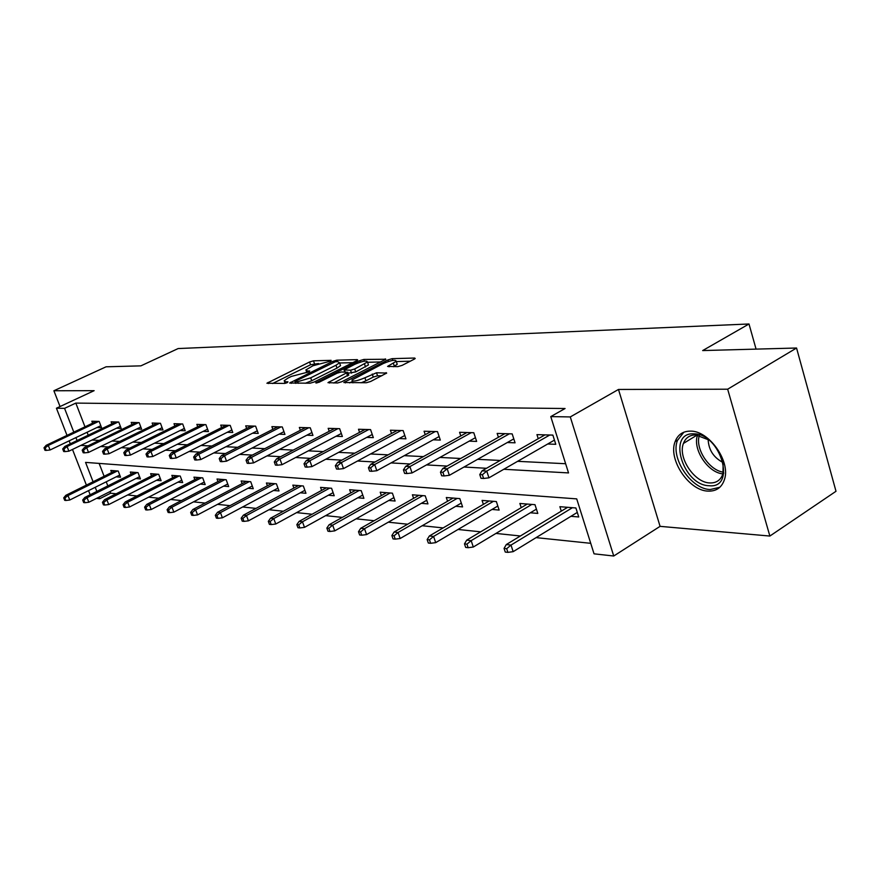 <?xml version="1.0" encoding="UTF-8"?>
<svg xmlns="http://www.w3.org/2000/svg" width="880" height="880" viewBox="0 0 880 880"><rect width="100%" height="100%" fill="white"/><g stroke="black" fill="none" stroke-linecap="round" stroke-linejoin="round"><path stroke-width="1.32" d="M330.715 361.097L331.133 360.338L313.478 360.822L309.573 361.988L266.904 383.24L284.603 383.416L287.419 382.591L287.914 381.777L285.648 381.799L284.163 380.71L287.914 378.136L291.423 376.398L309.243 371.756L309.705 370.964L307.406 371.008L305.866 369.941L312.95 365.75L330.715 361.097M690.382 431.123C682.902 431.167 677.82 434.654 675.136 441.595C667.81 459.14 688.776 490.798 708.081 491.117C716.386 491.392 721.864 487.465 724.515 479.369C730.752 461.23 708.884 430.485 690.382 431.123M397.793 366.641L402.116 365.376L414.172 359.205L415.217 358.468L414.601 358.039L392.194 358.655L387.981 359.898L343.827 382.503L366.322 382.745L370.678 381.469L386.683 373.065L376.519 372.779L364.903 377.773C356.818 381.161 352.506 381.909 351.956 380.017L383.339 363.506C391.369 360.162 395.659 359.425 396.22 361.284L387.585 366.421L397.793 366.641M796.554 348.018L836 491.282L769.868 536.052L727.661 389.202L796.554 348.018L702.669 350.57L749.001 323.983L178.145 348.557L140.888 365.86L106.073 366.806L53.889 390.753L94.138 390.665L56.43 408.221L64.559 408.353L75.823 403.095L565.07 408.518L550.77 416.603L570.284 416.933L613.734 556.017L594.044 553.828L576.719 498.883L85.558 462.396L93.082 481.767M727.661 389.202L618.486 389.455L570.284 416.933M356.653 360.734L357.742 359.986L357.203 359.623L336.765 360.184L332.772 361.372L289.641 383.02L310.101 383.207L314.226 381.997L356.653 360.734M363.847 359.436L385.814 359.249L341.781 381.733L337.546 382.976L327.976 382.657L347.743 372.262L341.264 371.976L337.128 373.197L318.989 382.305L315.733 382.888L359.755 360.646L363.847 359.436L364.43 361.141M53.889 390.753L60.027 406.538M756.074 349.118L749.001 323.983M75.823 403.095L84.986 426.811M87.098 432.256L88.231 435.204M92.015 440.022L99.22 440.385M111.98 441.023L119.79 441.419M132.803 442.068L141.284 442.486M154.55 443.157L163.746 443.619M177.287 444.29L187.242 444.796M201.069 445.478L211.86 446.028M225.973 446.732L237.677 447.315M252.087 448.041L264.77 448.668M279.51 449.405L293.249 450.098M308.319 450.846L323.224 451.594M338.635 452.364L354.816 453.178M370.59 453.97L388.146 454.85M404.305 455.653L423.379 456.61M439.923 457.435L460.669 458.48M477.631 459.327L500.214 460.449M517.616 461.329L565.631 463.727M96.987 427.515L101.563 427.691L99.165 421.443L91.839 421.223L92.598 423.181M116.468 428.23L121.176 428.406L118.756 422.037L111.122 421.806L111.903 423.841M136.763 428.978L141.625 429.154L139.161 422.653L131.208 422.411L132.011 424.523M157.938 429.748L162.943 429.935L160.457 423.291L152.152 423.038L152.977 425.227M180.037 430.562L185.196 430.749L182.677 423.962L174.009 423.698L174.867 425.975M203.126 431.398L208.45 431.596L205.898 424.655L196.845 424.391L197.725 426.756M227.271 432.289L232.782 432.487L230.197 425.392L220.715 425.106L221.617 427.57M252.549 433.213L258.247 433.422L255.629 426.162L245.707 425.854L246.631 428.428M279.048 434.181L284.944 434.401L282.282 426.954L271.887 426.646L272.844 429.341M306.834 435.193L312.95 435.424L310.266 427.801L299.343 427.471L300.344 430.287M336.039 436.271L342.375 436.502L339.658 428.692L328.174 428.34L329.208 431.299M366.751 437.393L373.329 437.635L370.579 429.616L358.501 429.253L359.568 432.355M399.091 438.57L405.933 438.823L403.15 430.595L390.412 430.221L391.534 433.477M433.202 439.824L440.319 440.077L437.503 431.629L424.072 431.233L425.227 434.676M469.216 441.144L476.641 441.408L473.792 432.729L459.591 432.3L460.801 435.941M507.32 442.53L515.064 442.816L512.182 433.884L497.156 433.433L498.41 437.283M547.679 444.015L555.775 444.301L552.871 435.105L536.943 434.632L538.241 438.724M110.022 491.579L110.649 493.207L116.193 493.79M127.622 494.978L136.994 495.957M148.643 497.178L158.708 498.223M170.599 499.466L181.401 500.588M193.534 501.853L205.128 503.074M217.525 504.361L229.977 505.659M242.638 506.99L256.025 508.387M268.961 509.729L283.36 511.236M296.593 512.622L312.081 514.239M325.611 515.647L342.298 517.385M356.147 518.837L374.11 520.707M388.3 522.192L407.682 524.216M422.213 525.734L443.135 527.912M458.04 529.474L480.656 531.828M495.946 533.423L520.41 535.986M536.107 537.625L590.733 543.323M99.132 463.408L104.115 476.289M106.238 481.8L107.833 485.903M116.215 476.817L120.571 477.191L118.217 471.042L110.803 470.448L111.606 472.56M135.949 478.522L140.426 478.918L138.039 472.648L130.317 472.021L131.153 474.21M156.486 480.315L161.117 480.711L158.697 474.309L150.645 473.66L151.514 475.937M177.914 482.174L182.677 482.581L180.224 476.047L171.842 475.376L172.722 477.73M200.266 484.11L205.183 484.539L202.708 477.862L193.941 477.158L194.865 479.611M223.608 486.134L228.69 486.585L226.182 479.754L217.03 479.017L217.976 481.58M248.006 488.257L253.264 488.719L250.723 481.734L241.153 480.964L242.132 483.637M273.548 490.479L278.993 490.952L276.419 483.813L266.398 482.999L267.399 485.782M300.3 492.8L305.943 493.284L303.336 485.98L292.831 485.133L293.876 488.048M328.361 495.231L334.202 495.748L331.573 488.268L320.551 487.377L321.629 490.424M357.819 497.794L363.891 498.322L361.218 490.655L349.646 489.72L350.768 492.921M388.784 500.478L395.098 501.028L392.403 493.174L380.215 492.195L381.381 495.55M421.388 503.316L427.955 503.888L425.227 495.825L412.39 494.791L413.6 498.333M455.752 506.297L462.583 506.891L459.822 498.619L446.303 497.519L447.557 501.259M492.019 509.443L499.147 510.07L496.364 501.567L482.075 500.412L483.373 504.361M530.354 512.776L537.801 513.425L534.985 504.68L519.871 503.459L521.235 507.661M570.944 516.307L578.743 516.978L575.894 507.98L559.878 506.693L561.297 511.148M618.486 389.455L660.077 526.35L769.868 536.052M660.077 526.35L613.734 556.017M110.649 493.207L99.682 498.74L96.514 498.388M503.811 469.271L568.535 472.923L550.77 416.603M80.861 445.412L88 445.808M100.661 446.523L108.416 446.963M121.33 447.689L129.734 448.162M142.912 448.91L152.031 449.427M165.473 450.186L175.362 450.736M189.09 451.517L199.804 452.122M213.818 452.914L225.445 453.563M239.767 454.377L252.362 455.081M266.992 455.917L280.654 456.687M295.625 457.523L310.442 458.359M325.765 459.228L341.847 460.13M357.522 461.021L374.99 462M391.05 462.913L410.036 463.98M426.492 464.915L447.128 466.081M464.013 467.027L486.486 468.292M64.559 408.353L73.81 432.146M75.922 437.602L77.077 440.561M90.156 494.758L88.55 490.633M86.394 485.1L72.49 449.449M70.301 443.817L69.146 440.847M67.012 435.38L56.43 408.221M95.238 487.3L96.833 491.414M99.044 497.112L99.682 498.74M368.192 364.045L367.444 361.999C366.861 360.272 362.703 361.009 354.959 364.243L344.047 369.93L350.537 370.194L354.695 368.973L367.444 361.999M318.538 363.506L310.552 364.771L272.591 383.515M352.836 362.648L339.614 362.978M335.423 361.724L294.932 381.458L297.704 381.678L310.695 377.839L336.006 365.211L339.548 362.78L337.909 361.669L335.423 361.724M305.382 383.251L311.707 380.743L310.695 377.839M340.186 364.65L340.538 365.651L336.996 368.093L311.707 380.743M367.532 362.274L380.875 361.944M333.762 383.009L348.645 374.869M348.073 373.208L355.707 371.921L368.434 364.936M396.891 363.286L397.232 364.287L393.503 366.729M361.13 382.789L365.937 380.809L364.903 377.773M381.832 375.76L377.553 375.815L373.263 377.069L365.937 380.809M352.451 381.447L349.624 382.877M410.256 361.207L396.319 361.559M63.723 497.849L64.702 500.335L65.89 500.467L64.911 497.992L63.723 497.849L65.835 495.319L67.991 495.561L69.751 500.027L119.757 475.046M64.911 497.992L67.991 495.561L117.37 470.976M65.835 495.319L115.148 470.8M69.751 500.027L65.89 500.467M45.177 447.876L44 447.799L44.99 450.318L46.167 450.395L45.177 447.876L48.279 445.445L46.167 445.324L96.426 421.366M98.626 421.432L48.279 445.445L50.072 449.988L100.793 425.689M46.167 450.395L50.072 449.988M46.167 445.324L44 447.799M709.082 485.727C682.792 485.364 666.842 432.124 693.803 433.84C720.709 433.29 736.802 488.851 709.082 485.727M708.532 439.824L695.761 434.929C689.7 434.951 685.586 437.789 683.43 443.432C677.622 457.534 694.474 482.79 709.896 482.944C716.485 483.12 720.852 480.018 722.986 473.627L723.118 462.121M708.147 439.549C708.653 450.01 713.68 457.688 723.206 462.572M683.87 432.201L677.49 440.385C670.208 457.82 691.031 489.236 710.204 489.533L719.818 487.289M82.676 500.027L83.677 502.557L84.92 502.711L83.919 500.17L82.676 500.027L84.81 497.442L87.054 497.695L88.836 502.249L139.579 476.696M83.919 500.17L87.054 497.695L137.115 472.571M84.81 497.442L134.794 472.384M88.836 502.249L84.92 502.711M102.443 502.293L103.444 504.878L104.742 505.032L103.741 502.447L102.443 502.293L104.599 499.653L106.931 499.917L108.735 504.57L160.237 478.401M103.741 502.447L106.931 499.917L157.685 474.232M104.599 499.653L155.265 474.034M108.735 504.57L104.742 505.032M63.921 449.02L62.7 448.954L63.701 451.517L64.933 451.605L63.921 449.02L67.089 446.545L64.878 446.413L115.841 421.949M118.129 422.015L67.089 446.545L68.893 451.176L120.395 426.338M64.933 451.605L68.893 451.176M64.878 446.413L62.7 448.954M83.468 450.23L82.192 450.142L83.215 452.771L84.491 452.859L83.468 450.23L86.702 447.689L84.392 447.557L136.07 422.554M138.457 422.631L86.702 447.689L88.528 452.43L140.811 427.009M84.491 452.859L88.528 452.43M84.392 447.557L82.192 450.142M123.068 504.669L124.08 507.309L125.433 507.463L124.421 504.823L123.068 504.669L125.235 501.963L127.666 502.227L129.503 506.99L181.775 480.183M124.421 504.823L127.666 502.227L179.113 475.959M125.235 501.963L176.594 475.761M129.503 506.99L125.433 507.463M144.595 507.133L145.629 509.839L147.037 510.004L146.014 507.298L144.595 507.133L146.773 504.372L149.325 504.647L151.184 509.509L204.259 482.042M146.014 507.298L149.325 504.647L201.487 477.763M146.773 504.372L198.858 477.554M151.184 509.509L147.037 510.004M167.101 509.718L168.146 512.479L169.62 512.655L168.575 509.894L167.101 509.718L169.301 506.88L171.963 507.177L173.844 512.149L227.733 483.978M168.575 509.894L171.963 507.177L224.851 479.655M169.301 506.88L222.101 479.424M173.844 512.149L169.62 512.655M103.873 451.473L102.542 451.396L103.576 454.08L104.907 454.168L103.873 451.473L107.162 448.888L104.753 448.745L157.157 423.192M159.654 423.269L107.162 448.888L109.021 453.728L162.107 427.702M104.907 454.168L109.021 453.728M104.753 448.745L102.542 451.396M125.191 452.793L123.794 452.705L124.839 455.444L126.236 455.532L125.191 452.793L128.546 450.142L126.027 449.988L179.168 423.852M181.775 423.929L128.546 450.142L130.427 455.081L184.338 428.428M126.236 455.532L130.427 455.081M126.027 449.988L123.794 452.705M147.477 454.157L146.014 454.069L147.081 456.874L148.544 456.962L147.477 454.157L150.898 451.451L148.269 451.297L202.169 424.545M204.886 424.633L150.898 451.451L152.812 456.5L207.57 429.187M148.544 456.962L152.812 456.5M148.269 451.297L146.014 454.069M170.808 455.587L169.279 455.499L170.357 458.37L171.886 458.469L170.808 455.587L174.295 452.815L171.545 452.661L226.215 425.271M229.064 425.359L174.295 452.815L176.231 457.985L231.858 429.968M171.886 458.469L176.231 457.985M171.545 452.661L169.279 455.499M195.25 457.094L193.655 456.995L194.744 459.932L196.35 460.031L195.25 457.094L198.814 454.256L195.932 454.08L251.394 426.03M254.375 426.118L198.814 454.256L200.783 459.547L257.301 430.793M196.35 460.031L200.783 459.547M195.932 454.08L193.655 456.995M220.902 458.667L219.219 458.568L220.319 461.571L222.002 461.681L220.902 458.667L224.532 455.752L221.507 455.576L277.761 426.822M280.896 426.921L224.532 455.752L226.523 461.175L283.965 431.651M222.002 461.681L226.523 461.175M221.507 455.576L219.219 458.568M247.83 460.317L246.059 460.207L247.181 463.298L248.952 463.408L247.83 460.317L251.548 457.336L248.358 457.149L305.437 427.658M308.715 427.757L251.548 457.336L253.572 462.891L311.938 432.542M248.952 463.408L253.572 462.891M248.358 457.149L246.059 460.207M276.155 462.055L274.296 461.945L275.429 465.113L277.288 465.223L276.155 462.055L279.95 458.997L276.606 458.799L334.499 428.527M337.942 428.637L279.95 458.997L281.996 464.695L341.33 433.488M277.288 465.223L281.996 464.695M276.606 458.799L274.296 461.945M305.976 463.892L304.018 463.771L305.173 467.016L307.131 467.148L305.976 463.892L309.859 460.746L306.328 460.537L365.057 429.451M368.687 429.561L309.859 460.746L311.938 466.598L372.24 434.467M307.131 467.148L311.938 466.598M306.328 460.537L304.018 463.771M337.414 465.828L335.346 465.696L336.523 469.029L338.591 469.161L337.414 465.828L341.396 462.594L337.667 462.374L397.232 430.419M401.06 430.54L341.396 462.594L343.497 468.6L404.8 435.49M338.591 469.161L343.497 468.6M337.667 462.374L335.346 465.696M370.612 467.863L368.434 467.731L369.611 471.152L371.8 471.295L370.612 467.863L374.693 464.541L370.755 464.31L431.156 431.442M435.193 431.563L374.693 464.541L376.816 470.712L439.142 436.557M371.8 471.295L376.816 470.712M370.755 464.31L368.434 467.731M405.724 470.019L403.414 469.876L404.613 473.396L406.923 473.55L405.724 470.019L409.893 466.598L405.735 466.356L466.983 432.52M471.24 432.652L409.893 466.598L412.049 472.945L475.42 437.69M406.923 473.55L412.049 472.945M405.735 466.356L403.414 469.876M190.652 512.424L191.708 515.251L193.259 515.427L192.192 512.6L190.652 512.424L192.852 509.52L195.646 509.828L197.549 514.91L252.274 486.002M192.192 512.6L195.646 509.828L249.271 481.624M192.852 509.52L246.4 481.393M197.549 514.91L193.259 515.427M215.314 515.262L216.381 518.144L218.009 518.331L216.931 515.438L215.314 515.262L217.536 512.281L220.451 512.6L222.376 517.803L277.97 488.114M216.931 515.438L220.451 512.6L274.824 483.681M217.536 512.281L271.821 483.439M222.376 517.803L218.009 518.331M241.164 518.221L242.253 521.18L243.958 521.378L242.869 518.419L241.164 518.221L243.397 515.174L246.466 515.515L248.424 520.839L304.887 490.325M242.869 518.419L246.466 515.515L301.598 485.848M243.397 515.174L298.452 485.595M248.424 520.839L243.958 521.378M268.312 521.345L269.412 524.37L271.205 524.579L270.094 521.543L268.312 521.345L270.556 518.21L273.768 518.562L275.748 524.018L333.113 492.635M270.094 521.543L273.768 518.562L329.681 488.114M270.556 518.21L326.37 487.839M275.748 524.018L271.205 524.579M296.835 524.623L297.957 527.725L299.838 527.945L298.716 524.832L296.835 524.623L299.09 521.4L302.467 521.774L304.48 527.362L362.758 495.055M298.716 524.832L302.467 521.774L359.161 490.49M299.09 521.4L355.685 490.215M304.48 527.362L299.838 527.945M326.854 528.066L327.987 531.245L329.967 531.476L328.834 528.297L326.854 528.066L329.109 524.755L332.673 525.151L334.708 530.882L393.921 497.596M328.834 528.297L332.673 525.151L390.159 492.987M329.109 524.755L386.496 492.701M334.708 530.882L329.967 531.476M358.49 531.696L359.634 534.963L361.724 535.205L360.58 531.938L358.49 531.696L360.745 528.286L364.507 528.704L366.564 534.589L426.723 500.269M360.58 531.938L364.507 528.704L422.774 495.627M360.745 528.286L418.924 495.319M366.564 534.589L361.724 535.205M391.875 535.535L393.03 538.89L395.23 539.143L394.075 535.788L391.875 535.535L394.119 532.015L398.09 532.466L400.169 538.505L461.318 503.074M394.075 535.788L398.09 532.466L457.16 498.399M394.119 532.015L453.09 498.069M400.169 538.505L395.23 539.143M427.141 539.583L428.318 543.026L430.65 543.301L429.473 539.847L427.141 539.583L429.385 535.964L433.587 536.437L435.699 542.641L497.827 506.022M429.473 539.847L433.587 536.437L493.449 501.325M429.385 535.964L489.159 500.984M435.699 542.641L430.65 543.301M464.475 543.873L465.663 547.415L468.138 547.701L466.95 544.148L464.475 543.873L466.719 540.133L471.163 540.639L473.297 547.019L536.426 509.135M466.95 544.148L471.163 540.639L531.806 504.427M466.719 540.133L527.274 504.053M473.297 547.019L468.138 547.701M442.915 472.307L440.462 472.153L441.672 475.772L444.125 475.937L442.915 472.307L447.183 468.787L442.772 468.523L504.867 433.664M509.377 433.796L447.183 468.787L449.361 475.31L513.788 438.867M444.125 475.937L449.361 475.31M442.772 468.523L440.462 472.153M504.064 548.416L505.263 552.068L507.881 552.365L506.682 548.713L504.064 548.416L506.286 544.555L511.005 545.083L513.161 551.661L577.302 512.413M506.682 548.713L511.005 545.083L572.418 507.705M506.286 544.555L567.611 507.309M513.161 551.661L507.881 552.365M482.361 474.727L479.765 474.562L480.997 478.302L483.593 478.467L482.361 474.727L486.75 471.097L482.064 470.822L544.984 434.874M549.769 435.017L486.75 471.097L488.95 477.829L554.455 440.11M483.593 478.467L488.95 477.829M482.064 470.822L479.765 474.562M307.857 372.295L307.406 371.008M286.11 383.108L285.648 381.799M268.499 383.559L268.092 382.426M310.552 364.771L309.573 361.988M314.446 363.605L313.478 360.822M291.225 383.361L290.818 382.206M333.113 362.34L332.772 361.372M337.282 361.68L336.765 360.184M357.434 360.272L357.203 359.623M295.845 383.328L295.273 381.711M298.276 383.306L297.704 381.678M336.996 368.093L336.006 365.211M385.473 359.546L385.242 358.853M329.549 383.042L329.131 381.854M347.644 376.002L346.621 373.043M316.8 383.064L316.547 382.327M360.261 362.142L359.755 360.646M365.53 366.96L364.529 364.012M345.114 371.91L344.564 370.315M351.549 373.153L350.537 370.194M355.707 371.921L354.695 368.973M389.059 366.828L388.663 365.662M394.383 366.289L393.371 363.275M373.263 377.069L372.229 374.044M377.553 375.815L376.519 372.779M386.353 373.373L386.089 372.625M345.389 382.921L344.971 381.711M388.509 361.438L387.981 359.898M392.777 360.382L392.194 358.655M414.854 358.798L414.601 358.039M722.909 473.869C707.795 472.736 692.23 448.844 697.565 435.083M699.347 435.413C694.903 448.602 709.159 470.459 723.349 472.153M675.136 441.595L677.6 440.099M306.779 372.559L306.196 370.887M285.098 383.372L284.504 381.667M295.592 383.328L295.009 381.678M340.538 365.651L339.548 362.78M348.766 375.221L347.743 372.262M344.729 371.91L344.157 370.271M397.232 364.287L396.22 361.284M352.935 382.855L352.308 381.018M697.191 435.028L683.43 443.432M723.811 473.099L722.986 473.627"/></g></svg>
